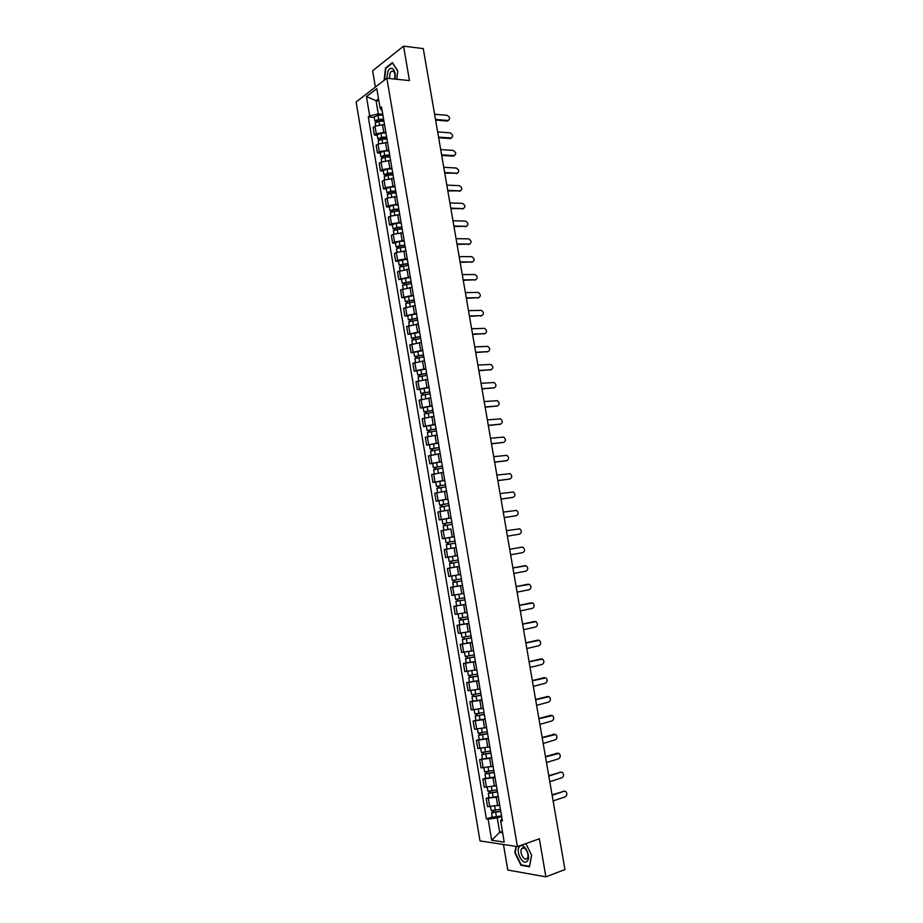 <?xml version="1.0" encoding="UTF-8"?>
<svg xmlns="http://www.w3.org/2000/svg" width="923" height="923" viewBox="0 0 923 923"><rect width="100%" height="100%" fill="white"/><g stroke="black" fill="none" stroke-linecap="round" stroke-linejoin="round"><path stroke-width="1.38" d="M503.462 844.487L507.777 870.02L545.885 876.85L564.957 869.57L423.265 48.596L403.559 46.15L372.638 70.759L375.396 87.085M386.852 78.236L356.116 101.992L480.018 840.911L517.411 846.61L386.852 78.236L409.454 80.613L403.559 46.15M545.885 876.85L539.367 838.776L517.411 846.61M384.441 124.593L374.992 126.128L373.123 127.478L374.403 135.035L376.272 133.708L385.802 132.174M383.772 120.14L385.064 127.801M377.276 135.243L374.403 135.035M387.475 142.511L378.015 144.057L376.134 145.361L377.415 152.941L379.295 151.649L388.837 150.114M386.829 138.254L388.133 145.926M380.288 153.126L377.415 152.941M390.521 160.487L381.049 162.021L379.157 163.29L380.438 170.893L382.33 169.636L391.883 168.101M389.898 156.391L391.202 164.086M383.31 171.043L380.438 170.893M393.567 178.485L384.083 180.031L382.191 181.266L383.472 188.88L385.376 187.669L394.929 186.123M392.979 174.585L394.283 182.293M386.345 189.007L383.472 188.88M396.625 196.541L387.129 198.087L385.226 199.276L386.506 206.914L388.421 205.737L397.986 204.191M396.071 192.815L397.375 200.545M389.379 207.006L386.506 206.914M399.682 214.632L390.175 216.19L388.26 217.332L389.552 224.981L391.467 223.851L401.055 222.293M399.163 211.09L400.467 218.832M392.425 225.05L389.552 224.981M402.751 232.758L393.233 234.327L391.317 235.434L392.61 243.095L394.536 242.011L404.124 240.442M402.255 229.412L403.57 237.176M395.471 243.13L392.61 243.095M405.832 250.941L396.302 252.51L394.375 253.571L395.667 261.255L397.605 260.205L407.205 258.636M405.37 247.768L406.685 255.556M398.528 261.255L395.667 261.255M408.912 269.147L397.432 271.754L398.736 279.45L410.297 276.865M408.485 266.17L409.8 273.969M401.597 279.427L398.736 279.45M412.004 287.411L400.501 289.972L401.805 297.691L413.389 295.152M411.6 284.619L412.927 292.441M404.666 297.633L401.805 297.691M415.096 305.709L403.582 308.236L404.885 315.978L416.492 313.462M414.739 303.113L416.065 310.947M407.747 315.885L404.885 315.978M418.2 324.054L406.662 326.546L407.978 334.299L419.596 331.83M417.877 321.642L419.204 329.499M410.827 334.184L407.978 334.299M421.315 342.445L409.754 344.89L411.07 352.667L422.711 350.232M421.015 340.218L422.353 348.086M413.919 352.517L411.07 352.667M424.442 360.87L412.858 363.281L414.173 371.081L425.838 368.681M424.165 358.839L425.503 366.731M417.023 370.908L414.173 371.081M427.568 379.341L415.961 381.718L417.277 389.529L428.964 387.164M427.326 377.507L428.664 385.41M420.127 389.321L417.277 389.529M430.695 397.859L419.077 400.201L420.392 408.024L432.102 405.705M430.487 396.209L431.837 404.147M423.242 407.793L420.392 408.024M433.833 416.423L422.192 418.719L423.519 426.564L435.241 424.28M433.672 414.969L435.01 422.919M426.368 426.299L423.519 426.564M436.983 435.021L425.318 437.283L426.645 445.151L438.39 442.902M436.844 433.764L438.194 441.725M429.495 444.851L426.645 445.151M440.144 453.666L428.457 455.893L429.783 463.773L441.552 461.558M440.04 452.605L441.39 460.589M432.633 463.45L429.783 463.773M443.305 472.357L431.606 474.537L432.933 482.452L444.724 480.272M443.236 471.491L444.586 479.499M435.771 482.083L432.933 482.452M446.478 491.094L434.756 493.24L436.083 501.166L447.897 499.02M446.444 490.425L447.793 498.443M438.921 500.762L436.083 501.166M449.651 509.877L437.906 511.977L439.244 519.914L451.07 517.815M449.651 509.404L451.012 517.445M442.105 519.487L439.244 519.914M450.216 529.11L441.079 530.76L442.417 538.72L454.266 536.655M452.87 528.418L454.162 536.505M446.167 538.121L442.417 538.72M456.1 547.489L444.251 549.589L445.59 557.573L457.381 555.554M456.031 547.547L448.636 548.781L456.031 547.524L457.462 555.565L448.44 557.146L457.473 555.6M459.308 566.457L447.424 568.464L448.774 576.46L460.589 574.487L451.705 576.021M451.958 567.645L447.424 568.464M459.262 566.607L460.704 574.706M462.515 585.413L450.609 587.374L451.97 595.393L463.808 593.466M453.493 586.832L450.609 587.374M462.492 585.747L463.946 593.881M465.734 604.415L453.804 606.342L455.166 614.372L467.026 612.48M465.711 604.265L453.804 606.342M465.746 604.934L467.2 613.103M468.953 623.463L457.012 625.344L458.373 633.397L470.245 631.551M468.919 623.279L457.012 625.344M468.999 624.167L470.465 632.37M472.184 642.546L460.219 644.392L461.581 652.469L473.487 650.657M463.046 643.758L460.219 644.392M472.264 643.458L473.73 651.684M475.426 661.687L463.438 663.487L464.8 671.586L476.73 669.81M466.265 662.818L463.438 663.487M475.53 662.783L477.006 671.056M478.668 680.862L466.669 682.628L468.03 690.75L479.972 689.02M469.484 681.935L466.669 682.628M478.818 682.155L480.295 690.462M481.921 700.096L469.899 701.815L471.272 709.949L483.237 708.264M472.714 701.088L469.899 701.815M482.106 701.584L483.594 709.914M485.186 719.363L473.141 721.048L474.514 729.205L486.502 727.555M475.956 720.286L473.141 721.048M485.394 721.048L486.894 729.424M488.463 738.688L476.383 740.327L477.768 748.507L489.767 746.892M479.199 739.531L476.383 740.327M488.694 740.558L490.194 748.968M491.74 758.048L479.637 759.652L481.021 767.844L493.055 766.286M482.452 758.821L479.637 759.652M492.005 760.125L493.517 768.571M495.016 777.466L482.902 779.024L484.287 787.238L496.343 785.715M485.717 778.158L482.902 779.024M495.328 779.727L496.839 788.207M498.316 796.918L486.179 798.441L487.563 806.667L499.643 805.191M488.982 797.541L486.179 798.441M498.651 799.387L500.174 807.902M378.857 100.953L376.065 100.699L378.292 113.898L382.768 114.279M382.226 111.072L380.08 108.153L376.78 88.643L366.443 96.592L376.065 100.699L378.499 98.853M501.962 818.436L500.612 820.732L502.389 820.951L381.557 107.056L380.08 108.153M500.612 820.732L504.223 842.111L491.682 840.242L488.129 819.139L497.255 817.893L499.689 832.338L502.643 832.754M378.292 113.898L369.696 115.86L368.265 116.921L486.409 818.92L488.129 819.139M369.696 115.86L366.443 96.592M396.775 79.274L397.778 70.875L392.39 62.591L385.491 68.025L384.072 80.393M515.934 846.379L514.769 852.61L520.987 865.312L529.456 866.766L531.671 855.298L525.868 843.587M502.412 831.404L499.689 832.338L491.682 840.242M501.616 816.428L497.255 817.893M374.265 117.406L368.265 116.921M492.259 816.97L486.409 818.92M386.126 68.094L385.491 68.025M521.853 864.989L520.987 865.312M448.486 120.44L447.17 121.063L435.61 120.094M435.494 119.436L448.024 120.486C450.424 118.94 450.101 117.209 447.044 115.317L434.595 114.233M383.703 119.782L378.199 119.978L376.399 120.751L377.069 121.051L376.272 121.64L374.865 120.994L374.173 116.875L377.934 115.26L382.907 115.087M383.61 119.205L378.626 119.379L374.865 120.994M377.161 121.605L376.93 120.244M383.864 121.155L378.961 121.328L375.2 122.944L375.661 125.713M451.485 137.988L450.124 138.577L438.656 137.735M438.54 137.1L451.012 138.023C453.47 136.489 453.158 134.758 450.078 132.843L437.64 131.897M454.508 155.56L453.17 156.137L441.702 155.41M441.598 154.81L454.024 155.595C456.516 154.06 456.216 152.33 453.135 150.414L440.698 149.584M394.813 79.066C397.075 70.84 390.879 64.114 387.891 71.463L386.829 78.259M394.559 79.043C395.54 73.54 394.525 70.921 391.537 71.198L390.037 73.113L389.402 78.501M384.499 80.059L385.86 68.302L392.54 63.041L397.755 71.071M519.684 846.46C514.965 850.452 522.556 865.97 527.01 861.332C531.833 857.34 524.068 841.672 519.684 846.46M521.968 848.387L521.737 848.652C518.957 851.86 524.114 861.62 526.987 858.563L527.252 858.263C530.021 855.01 524.795 845.272 521.968 848.387M525.845 843.599L531.602 855.183L529.456 866.293L521.241 864.886L515.219 852.587L516.372 846.449M386.725 137.642L381.222 137.862L379.411 138.612L380.08 138.912L379.284 139.465L377.888 138.865L377.184 134.735L380.957 133.154L385.941 132.958M386.633 137.089L381.649 137.285L377.888 138.865M380.184 139.511L379.953 138.127M386.887 139.038L381.984 139.246L378.211 140.815L378.695 143.653M389.76 155.537L384.245 155.791L382.295 157.348L380.899 156.772L380.207 152.641L383.98 151.095L388.964 150.864M389.668 155.006L384.683 155.237L380.899 156.772M383.218 157.464L382.976 156.056M389.921 156.968L385.018 157.198L381.234 158.733L381.718 161.64M457.52 173.189L444.759 173.132M444.655 172.555L457.081 173.224C459.562 171.69 459.285 169.959 456.239 168.021L443.755 167.317M460.554 190.842L447.828 190.899M447.736 190.346L460.139 190.876C462.608 189.353 462.342 187.611 459.354 185.673L446.824 185.096M463.577 208.552L450.897 208.69M450.805 208.171L463.208 208.575C465.665 207.052 465.423 205.321 462.481 203.372L449.905 202.91M392.794 173.478L387.279 173.755L385.318 175.266L383.933 174.724L383.23 170.582L387.025 169.071L392.01 168.817M392.713 172.97L387.718 173.224L383.933 174.724M386.252 175.462L386.01 174.02M392.967 174.932L388.052 175.185L384.256 176.685L384.764 179.662M395.84 191.453L390.325 191.765L388.352 193.219L386.968 192.722L386.264 188.569L390.06 187.092L395.056 186.815M395.759 190.98L390.764 191.257L386.968 192.722M389.298 193.507L389.045 192.03M396.036 192.942L391.098 193.23L387.302 194.684L387.81 197.73M398.886 209.475L393.371 209.821L391.387 211.217L390.014 210.756L389.31 206.59L393.117 205.16L398.101 204.848M398.805 209.025L393.821 209.336L390.014 210.756M392.344 211.586L392.09 210.075M399.14 210.986L394.156 211.309L390.337 212.728L390.867 215.832M391.49 211.84L391.387 211.217M466.623 226.285L453.978 226.539M453.897 226.043L466.288 226.308C468.734 224.797 468.503 223.066 465.607 221.093L452.985 220.77M401.943 227.543L396.429 227.912L394.433 229.262L393.06 228.835L392.356 224.658L396.175 223.262L401.159 222.928M401.874 227.104L396.878 227.45L393.06 228.835M395.413 229.7L395.148 228.177M402.209 229.077L397.213 229.423L393.394 230.808L393.925 233.981M394.548 229.954L394.433 229.262M469.669 244.076L457.058 244.422M456.977 243.949L469.369 244.087C471.803 242.587 471.584 240.845 468.734 238.872L456.066 238.665M405.012 245.645L399.497 246.049L397.49 247.341L396.117 246.949L395.413 242.761L399.244 241.411L404.228 241.053M404.943 245.23L399.947 245.599L396.117 246.949M398.471 247.86L398.217 246.303M405.278 247.214L400.282 247.583L396.452 248.933L396.994 252.175M397.617 248.114L397.49 247.341M472.714 261.89L460.162 262.34M460.081 261.901L472.461 261.913C474.872 260.413 474.676 258.671 471.884 256.686L459.169 256.606M408.081 263.793L399.174 265.109L398.471 260.921L407.308 259.213M408.012 263.401L399.174 265.109M401.551 266.066L401.286 264.486M408.347 265.386L399.509 267.093L400.074 270.416M400.686 266.309L400.547 265.466M475.772 279.75L463.254 280.304M463.184 279.888L475.553 279.773C477.952 278.273 477.779 276.531 475.022 274.535L462.273 274.581M411.162 281.977L402.243 283.315L401.54 279.104L410.389 277.408M411.093 281.619L402.243 283.315M404.632 284.319L404.355 282.703M411.439 283.603L402.578 285.299L403.155 288.691M403.766 284.549L403.605 283.638M478.829 297.656L466.369 298.314M466.3 297.921L478.656 297.668C481.045 296.179 480.883 294.437 478.183 292.429L465.377 292.603M481.898 315.597L469.472 316.358M469.415 316.001L481.771 315.608C484.148 314.132 483.998 312.378 481.344 310.37L468.492 310.659M484.967 333.584L472.599 334.438M472.541 334.114L484.887 333.595C487.252 332.118 487.125 330.365 484.506 328.346L471.618 328.761M475.68 352.274L488.013 351.617L475.726 352.574M487.102 351.963L488.013 351.617C490.355 350.14 490.251 348.386 487.679 346.367L474.757 346.91M478.818 370.469L491.14 369.673L478.864 370.734M490.24 370.008L491.14 369.673C493.47 368.208 493.378 366.454 490.863 364.423L477.895 365.093M494.174 387.822L482.002 388.952M481.968 388.71L494.278 387.787C496.597 386.322 496.516 384.568 494.047 382.526L481.033 383.322M414.242 300.206L405.324 301.556L404.609 297.344L413.469 295.66M414.185 299.871L405.324 301.556M407.712 302.606L407.435 300.956M414.519 301.867L405.659 303.552L406.247 307.001M406.847 302.836L406.685 301.844M417.334 318.481L408.404 319.843L407.701 315.62L416.573 313.947M417.288 318.17L408.404 319.843M410.816 320.939L410.527 319.266M417.623 320.166L408.751 321.839L409.339 325.369M409.939 321.169L409.766 320.096M420.438 336.803L411.496 338.176L410.793 333.941L419.665 332.268M420.392 336.514L411.496 338.176M413.908 339.318L413.631 337.61M420.726 338.51L411.843 340.172L412.443 343.771M413.043 339.537L412.846 338.395M423.542 355.159L414.6 356.543L413.885 352.298L422.78 350.648M423.495 354.894L414.6 356.543M417.023 357.732L416.735 356.001M423.842 356.901L414.935 358.551L415.558 362.22M416.146 357.951L415.95 356.728M426.657 373.561L417.704 374.957L416.988 370.711L425.895 369.062M426.622 373.319L417.704 374.957M420.138 376.192L419.838 374.426M426.957 375.326L418.05 376.976L418.673 380.703M419.261 376.399L419.042 375.107M429.783 391.998L420.819 393.417L420.103 389.16L429.022 387.522M429.749 391.779L420.819 393.417M423.265 394.698L422.965 392.898M430.083 393.798L421.165 395.436L421.799 399.244M422.388 394.906L422.157 393.521M497.232 405.993L485.152 407.205M485.117 406.985L497.428 405.935C499.724 404.47 499.666 402.716 497.243 400.663L484.194 401.597M432.91 410.493L423.945 411.923L423.219 407.643L432.149 406.016M432.875 410.297L423.945 411.923M426.391 413.25L426.08 411.416M433.222 412.316L424.28 413.942L424.938 417.819M425.515 413.446L425.272 411.993M500.289 424.211L488.313 425.503M488.279 425.318L500.578 424.119C502.862 422.653 502.816 420.9 500.439 418.846L487.344 419.907M436.048 429.022L427.072 430.464L426.345 426.184L435.287 424.568M436.014 428.849L427.072 430.464M429.53 431.837L429.218 429.98M436.36 430.879L427.407 432.483L428.076 436.441M428.653 432.022L428.399 430.499M503.358 442.452L491.474 443.836M491.451 443.686L503.739 442.348C506.012 440.882 505.977 439.129 503.635 437.075L490.517 438.263M439.186 447.586L430.199 449.051L429.483 444.759L438.437 443.155M439.163 447.447L430.199 449.051M432.679 450.47L432.356 448.578M439.51 449.478L430.545 451.082L431.226 455.108M431.791 450.655L431.526 449.04M506.427 460.75L494.647 462.227M494.636 462.088L506.912 460.623C509.161 459.158 509.15 457.404 506.854 455.351L493.69 456.654M442.336 466.207L433.349 467.684L432.622 463.381L441.586 461.788M442.325 466.092L433.349 467.684M435.829 469.149L435.506 467.234M442.659 468.123L433.695 469.715L434.375 473.811M434.952 469.322L434.664 467.638M509.496 479.072L497.832 480.641M497.82 480.548L510.084 478.933C512.323 477.479 512.323 475.714 510.073 473.649L496.874 475.103M445.497 484.863L436.498 486.363L435.771 482.048L444.748 480.456M445.486 484.771L436.498 486.363M438.99 487.875L438.667 485.925M445.832 486.813L436.844 488.394L437.548 492.559M438.102 488.048L437.802 486.271M512.577 497.439L501.016 499.112M501.004 499.043L513.269 497.289C515.495 495.836 515.495 494.07 513.292 492.005L500.07 493.586M448.659 503.566L439.648 505.077L438.921 500.751L447.92 499.181M448.647 503.508L439.648 505.077M442.163 506.635L441.829 504.662M448.993 505.55L439.994 507.119L440.709 511.365M441.275 506.808L440.963 504.962M515.669 515.842L504.212 517.618M504.2 517.572L516.453 515.692C518.668 514.226 518.691 512.461 516.522 510.396L503.266 512.103M442.821 523.837L451.832 522.28L442.821 523.837L442.082 519.511L451.093 517.941M445.336 525.441L445.001 523.433M452.178 524.322L443.167 525.891L443.894 530.206M448.89 529.317L444.228 530.137M444.448 525.602L444.125 523.676M519.649 534.129L507.419 536.171L519.649 534.129C521.853 532.663 521.887 530.91 519.753 528.833L506.462 530.679M445.994 542.643L455.016 541.097L445.994 542.643L445.255 538.305L454.278 536.748M448.52 544.305L448.174 542.263M455.362 543.151L446.34 544.697L447.067 549.047M447.62 544.455L447.286 542.447M509.681 549.277L521.91 547.154L509.681 549.289M510.627 554.781L522.856 552.612C525.037 551.146 525.083 549.381 522.995 547.316L521.91 547.154M458.212 559.961L449.166 561.496L448.44 557.146M459.296 566.376L454.289 567.253L453.551 562.88L458.558 562.015L451.082 563.284L451.705 563.168L451.359 561.138M453.551 562.88L449.513 563.549L450.805 563.318L450.47 561.288M454.289 567.253L450.251 567.91L449.513 563.549M451.705 563.192L450.805 563.318M513.846 573.448L526.075 571.141C528.233 569.676 528.291 567.91 526.248 565.834L512.9 567.945L524.299 565.787M461.408 578.859L452.362 580.394L451.624 576.044M462.492 585.297L457.485 586.209L456.747 581.825L461.754 580.925L454.278 582.182L454.889 582.055L454.554 580.082M456.747 581.825L452.708 582.459L453.989 582.171L453.666 580.221M457.485 586.209L453.447 586.82L452.708 582.459M454.901 582.101L453.989 582.171M516.119 586.578L527.621 584.317M517.076 592.162L529.294 589.705C531.44 588.239 531.51 586.474 529.502 584.397L516.13 586.636M464.615 597.816L455.547 599.327L454.831 595.035M464.95 599.823L457.473 601.127L458.085 600.977L457.762 599.062M464.961 599.881L455.904 601.404L457.185 601.081L456.862 599.2M458.096 601.069L457.185 601.081M519.337 605.292L530.944 602.892M520.318 610.922L532.513 608.315C534.648 606.849 534.729 605.084 532.767 603.007L519.361 605.384M467.834 616.806L458.754 618.318L458.039 614.072M468.169 618.791L460.681 620.118L461.292 619.944L460.969 618.087M468.18 618.883L459.1 620.383L460.381 620.037L460.069 618.225M461.315 620.071L460.381 620.037M522.58 624.04L534.279 621.514M523.56 629.717L535.755 626.971C537.867 625.506 537.959 623.729 536.032 621.652L522.603 624.167M471.053 635.855L461.962 637.343L461.258 633.155M471.388 637.816L463.888 639.154L464.2 637.158M471.399 637.931L462.319 639.42L463.588 639.028L463.288 637.285M472.149 642.327L463.058 643.827L462.319 639.42M464.523 639.131L463.588 639.028M525.822 642.846L537.613 640.181M526.814 648.557L538.997 645.673C541.097 644.196 541.201 642.42 539.309 640.343L525.856 642.996M474.284 654.938L465.18 656.426L464.488 652.284M474.607 656.876L467.107 658.226L467.419 656.288M474.641 657.014L465.538 658.503L466.796 658.064L466.519 656.403M475.38 661.433L466.277 662.91L465.538 658.503M467.753 658.226L466.796 658.064M529.075 661.687L540.959 658.895M530.067 667.444L542.239 664.422C544.328 662.933 544.443 661.156 542.586 659.08L529.11 661.872M477.526 674.067L468.411 675.544L467.719 671.459M477.849 675.982L470.338 677.355L470.661 675.451M477.872 676.155L468.757 677.632L470.015 677.159L469.749 675.567M478.622 680.574L469.507 682.051L468.757 677.632M470.984 677.367L470.015 677.159M532.34 680.574L544.316 677.667M533.344 686.377L545.505 683.205C547.581 681.716 547.697 679.939 545.874 677.863L532.375 680.793M480.768 693.242L471.641 694.707L470.961 690.681M481.091 695.146L473.568 696.519L473.903 694.661M481.125 695.342L471.988 696.796L473.245 696.288L472.991 694.765M481.875 699.772L472.738 701.226L471.988 696.796M474.226 696.553L473.245 696.288M535.605 699.507L547.674 696.473M536.609 705.357L548.758 702.034C550.823 700.545 550.962 698.757 549.162 696.68L535.652 699.761M484.021 712.464L474.884 713.917L474.214 709.949M484.344 714.344L476.81 715.74L477.156 713.917M484.379 714.564L475.23 716.017L476.487 715.463L476.245 714.021M485.129 719.005L475.98 720.459L475.23 716.017M477.468 715.787L476.487 715.463M538.882 718.486L551.031 715.337M539.897 724.382L552.035 720.909C554.088 719.409 554.227 717.621 552.462 715.556L538.928 718.763M487.286 731.731L478.126 733.174L477.468 729.262M487.598 733.589L480.064 734.996L480.41 733.22M487.632 733.843L478.483 735.273L479.729 734.685L479.499 733.312M488.394 738.296L479.233 739.727L478.483 735.273M480.721 735.066L479.729 734.685M542.159 737.512L554.377 734.235M543.186 743.442L555.311 739.819C557.354 738.319 557.504 736.531 555.773 734.454L542.216 737.812M490.551 751.045L481.379 752.476L480.733 748.622M490.863 752.88L483.329 754.31L483.675 752.568M490.909 753.156L481.737 754.587L482.983 753.953L482.764 752.649M491.659 757.621L482.487 759.052L481.737 754.587M483.987 754.391L482.983 753.953M545.447 756.572L557.711 753.168M546.485 762.56L558.6 758.787C560.63 757.275 560.78 755.487 559.084 753.41L545.516 756.918M493.828 770.405L484.644 771.824L484.01 768.028M494.14 772.216L486.594 773.659L486.952 771.963M494.186 772.528L485.002 773.935L486.236 773.266L486.029 772.043M494.947 776.993L485.763 778.412L485.002 773.935M487.252 773.762L486.236 773.266M548.747 775.689L561.046 772.147M549.796 781.712L561.899 777.789C563.907 776.278 564.08 774.478 562.407 772.413L560.93 772.182L548.816 776.058M497.116 789.811L487.921 791.219L487.286 787.469M497.416 791.611L489.871 793.065L490.228 791.403M497.474 791.934L488.279 793.342L489.502 792.626L489.317 791.473M498.235 796.422L489.028 797.818L488.279 793.342M490.528 793.18L489.502 792.626M552.058 794.841L564.391 791.173M553.108 800.91L565.199 796.849C567.195 795.314 567.368 793.515 565.73 791.449L564.23 791.219L552.127 795.245M500.404 809.275L491.198 810.659L490.575 806.967M500.704 811.04L493.147 812.505L493.528 810.89M500.762 811.398L491.555 812.782L492.778 812.032L492.605 810.959M501.524 815.886L492.317 817.282L491.555 812.782M493.817 812.644L492.778 812.032M497.705 805.825L496.309 797.576M494.405 786.327L493.009 778.089M491.117 766.875L489.721 758.648M487.829 747.457L486.444 739.265M484.552 728.097L483.167 719.917M481.287 708.783L479.902 700.626M478.033 689.516L476.649 681.37M474.78 670.283L473.407 662.172M471.538 651.107L470.165 643.008M468.296 631.978L466.934 623.89M465.065 612.884L463.704 604.819M461.846 593.847L460.485 585.805M458.639 574.844L457.277 566.826M455.431 555.888L454.081 547.893M452.235 536.99L450.886 528.994M449.04 518.126L447.69 510.154M445.855 499.308L444.517 491.359M442.682 480.525L441.344 472.599M439.521 461.8L438.183 453.885M436.36 443.109L435.021 435.218M433.199 424.465L431.872 416.596M430.06 405.866L428.734 398.009M426.922 387.314L425.595 379.48M423.784 368.808L422.469 360.985M420.669 350.336L419.342 342.537M417.554 331.911L416.227 324.123M414.439 313.52L413.123 305.755M411.335 295.187L410.031 287.434M408.243 276.888L406.939 269.158M405.151 258.636L403.847 250.918M402.07 240.418L400.778 232.723M399.001 222.247L397.709 214.574M395.932 204.121L394.64 196.461M392.875 186.031L391.583 178.393M389.829 167.986L388.537 160.36M386.783 149.988L385.491 142.384M383.737 132.024L382.457 124.432M486.513 787.446L485.117 779.208M483.225 768.005L481.841 759.791M479.96 748.611L478.576 740.419M476.695 729.262L475.322 721.094M473.441 709.972L472.068 701.815M470.199 690.716L468.826 682.582M466.957 671.506L465.596 663.395M463.727 652.342L462.365 644.254M460.508 633.224L459.146 625.159M457.289 614.153L455.927 606.099M454.081 595.127L452.72 587.097M450.874 576.148L449.524 568.13M447.69 557.215L446.34 549.22M444.505 538.328L443.155 530.344M441.321 519.476L439.983 511.515M438.148 500.67L436.81 492.732M434.987 481.921L433.648 473.995M431.837 463.208L430.499 455.293M428.687 444.528L427.349 436.648M425.538 425.907L424.211 418.038M422.411 407.32L421.084 399.474M419.284 388.779L417.957 380.957M416.169 370.285L414.842 362.474M413.054 351.836L411.739 344.037M409.95 333.422L408.635 325.646M406.847 315.055L405.543 307.301M403.766 296.733L402.451 288.991M400.674 278.446L399.371 270.727M397.605 260.205L396.302 252.51M394.536 242.011L393.233 234.327M391.467 223.851L390.175 216.19M388.421 205.737L387.129 198.087M385.376 187.669L384.083 180.031M382.33 169.636L381.049 162.021M379.295 151.649L378.015 144.057M376.272 133.708L374.992 126.128M489.79 806.921L488.405 798.672M447.943 120.486L447.09 121.051M378.626 119.379L377.934 115.26M379.503 124.57L378.961 121.328M454.024 155.595L453.17 156.137M381.649 137.285L380.957 133.154M382.537 142.523L381.984 139.246M384.683 155.237L383.98 151.095M385.572 160.521L385.018 157.198M457.081 173.224L456.216 173.743M460.139 190.876L459.273 191.384M463.208 208.575L462.342 209.059M387.718 173.224L387.025 169.071M388.629 178.566L388.052 175.185M390.764 191.257L390.06 187.092M391.675 196.657L391.098 193.23M393.821 209.336L393.117 205.16M394.744 214.782L394.156 211.309M466.288 226.308L465.411 226.781M396.878 227.45L396.175 223.262M397.813 232.954L397.213 229.423M469.369 244.087L468.492 244.549M399.947 245.599L399.244 241.411M400.894 251.16L400.282 247.583M472.461 261.913L471.572 262.351M403.028 263.805L402.313 259.594M403.974 269.412L403.363 265.789M475.553 279.773L474.664 280.188M406.108 282.046L405.393 277.835M407.066 287.711L406.443 284.03M478.656 297.668L477.768 298.071M481.771 315.608L480.871 316.001M484.887 333.595L483.987 333.964M494.278 387.787L493.367 388.098M409.189 300.321L408.485 296.098M410.158 306.044L409.535 302.317M412.293 318.654L411.577 314.42M413.262 324.435L412.627 320.65M415.396 337.022L414.681 332.776M416.377 342.848L415.731 339.029M418.5 355.436L417.784 351.178M419.504 361.32L418.846 357.443M421.626 373.884L420.9 369.627M422.63 379.826L421.961 375.903M424.742 392.379L424.026 388.11M425.757 398.378L425.088 394.398M497.428 405.935L496.516 406.224M427.88 410.92L427.153 406.639M428.907 416.977L428.214 412.95M500.578 424.119L499.666 424.395M431.018 429.507L430.291 425.215M432.045 435.621L431.364 431.537M503.739 442.348L502.816 442.613M434.168 448.14L433.441 443.836M435.206 454.301L434.502 450.17M506.912 460.623L505.977 460.865M437.317 466.807L436.591 462.492M438.367 473.038L437.664 468.838M510.084 478.933L509.15 479.164M440.479 485.521L439.752 481.195M441.54 491.809L440.825 487.563M513.269 497.289L512.334 497.497M443.651 504.281L442.913 499.943M444.724 510.627L443.998 506.323M516.453 515.692L515.519 515.876M446.824 523.087L446.097 518.738M447.909 529.479L447.17 525.129M450.009 541.928L449.27 537.578M451.093 548.343L450.355 543.993M453.205 560.826L452.466 556.465M525.118 565.672L524.172 565.811M456.4 579.759L455.662 575.387M528.337 584.224L527.379 584.351M459.608 598.739L458.869 594.389M460.704 605.2L459.954 600.815M531.567 602.823L530.598 602.927M462.827 617.764L462.088 613.449M463.911 624.248L463.173 619.841M534.798 621.467L533.829 621.548M466.046 636.835L465.319 632.555M467.142 643.331L466.392 638.924M538.04 640.158L537.059 640.216M469.276 655.953L468.549 651.707M470.372 662.46L469.622 658.041M541.282 658.884L540.313 658.93M472.507 675.117L471.791 670.906M473.614 681.635L472.864 677.217M544.535 677.655L543.555 677.69M475.76 694.327L475.045 690.139M476.856 700.869L476.106 696.427M547.801 696.473L546.82 696.484M479.002 713.583L478.31 709.429M480.11 720.136L479.36 715.683M551.066 715.337L550.085 715.325M482.268 732.885L481.575 728.766M483.375 739.45L482.625 734.985M554.342 734.246L553.35 734.212M485.533 752.233L484.852 748.149M486.652 758.81L485.89 754.345M557.63 753.191L556.638 753.145M488.809 771.616L488.129 767.578M489.928 778.216L489.167 773.739M560.93 772.182L559.926 772.113M492.097 791.057L491.417 787.042M493.217 797.68L492.455 793.18M564.23 791.219L563.215 791.138M495.386 810.544L494.716 806.564M496.505 817.178L495.743 812.667M448.024 120.486L447.17 121.063M393.636 71.429L391.537 71.198M523.722 847.937L521.737 848.652M456.643 605.776L455.904 601.404M459.839 624.779L459.1 620.383"/></g></svg>
